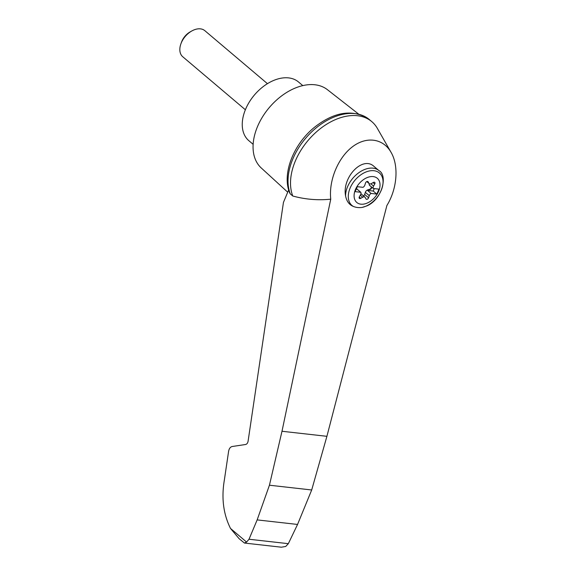 <?xml version="1.0" encoding="UTF-8"?>
<svg xmlns="http://www.w3.org/2000/svg" width="576" height="576" viewBox="0 0 576 576"><rect width="100%" height="100%" fill="white"/><g stroke="black" fill="none" stroke-linecap="round" stroke-linejoin="round"><path stroke-width="0.86" d="M386.892 205.495C397.202 188.82 399.002 165.751 391.039 152.309C383.083 138.283 366.228 136.008 352.102 147.053C337.946 157.997 328.694 180.554 330.746 199.174L281.995 431.266L269.431 485.215L311.695 489.974L326.909 436.32L386.892 205.495M391.039 152.309L377.316 128.304A55.534 36.511 130.2 0 0 371.815 121.651A55.534 36.511 130.2 0 0 314.611 133.56A55.534 36.511 130.2 0 0 292.766 196.013C305.28 199.433 317.945 200.484 330.746 199.174M269.431 485.215L257.155 519.898L249.012 539.244L246.586 542.059L244.44 543.046L281.354 547.2L285.71 546.466L288.338 543.672L297.554 524.448L311.695 489.974M244.44 543.046L239.141 538.718L230.515 528.458C223.358 514.116 221.306 497.966 224.359 480.024L228.614 451.253C229.14 448.538 230.342 446.954 232.229 446.501L245.563 444.506C246.881 444.19 247.723 443.081 248.09 441.18L283.45 202.392L288.655 189.943M378.468 191.671A15.854 10.426 -49.8 0 1 357.876 203.227A15.854 10.426 -49.8 0 1 357.048 186.466A15.854 10.426 -49.8 0 1 374.299 176.782A15.854 10.426 -49.8 0 1 378.468 191.671M360.547 194.695A2.851 1.872 130.2 0 0 360.792 192.283L355.09 191.642L357.3 186.689L363.002 187.33A2.851 1.872 130.2 0 0 364.846 185.09L365.53 182.995A1.706 1.123 130.2 0 1 366.631 181.656A1.706 1.123 130.2 0 1 367.949 181.62A1.706 1.123 130.2 0 1 368.122 181.843L368.914 183.283A2.851 1.872 130.2 0 0 369.209 183.643A2.851 1.872 130.2 0 0 371.434 183.564L373.37 182.434A1.706 1.123 130.2 0 1 374.71 182.383A1.706 1.123 130.2 0 1 374.731 184.032L373.565 186.077A2.851 1.872 130.2 0 0 373.327 188.489L379.03 189.13L376.812 194.083L371.11 193.442A2.851 1.872 130.2 0 0 369.266 195.674L368.582 197.777A1.706 1.123 130.2 0 1 367.481 199.116A1.706 1.123 130.2 0 1 366.17 199.152A1.706 1.123 130.2 0 1 365.99 198.929L365.206 197.489A2.851 1.872 130.2 0 0 364.91 197.129A2.851 1.872 130.2 0 0 362.678 197.208L360.742 198.338A1.706 1.123 130.2 0 1 359.402 198.389A1.706 1.123 130.2 0 1 359.381 196.74L360.547 194.695M378.936 170.59C387.936 175.298 382.442 199.159 366.941 205.884L362.131 207.418A30.722 21.924 -69.5 0 1 353.354 206.431C349.222 204.79 346.63 201.283 345.578 195.905C341.892 177.163 362.743 155.57 374.033 166.442L378.936 170.59A22.781 14.976 -49.8 0 0 358.114 173.232A22.781 14.976 -49.8 0 0 345.578 195.905M358.574 114.048L327.442 89.705A51.264 33.696 130.2 0 0 258.098 125.222A51.264 33.696 130.2 0 0 261.216 167.933L287.712 192.19M249.012 539.244L288.338 543.672M257.155 519.898L297.554 524.448M371.815 121.651L369.331 119.549A55.534 36.511 130.2 0 0 367.236 117.965A55.534 36.511 130.2 0 0 310.694 132.826A55.534 36.511 130.2 0 0 290.282 193.91L292.766 196.013M290.282 193.91L289.548 192.65C281.851 173.376 293.702 144.072 314.46 127.303C333.605 112.255 351.194 109.138 367.236 117.965M302.818 85.63L298.534 82.008A38.448 25.272 130.2 0 0 246.024 108.238A38.448 25.272 130.2 0 0 248.854 140.695L253.13 144.317M245.369 109.764L182.765 56.765A17.086 11.232 -49.8 0 1 180.929 43.769A17.086 11.232 -49.8 0 1 191.722 31.018A17.086 11.232 -49.8 0 1 204.84 30.679L267.451 83.678M180.929 43.769L181.548 42.055A13.594 8.935 -49.8 0 1 190.138 31.91L191.722 31.018M356.472 188.539L356.868 188.863A2.851 1.872 130.2 0 1 356.911 188.899L356.58 188.626A2.851 1.872 130.2 0 0 356.537 188.59M364.91 197.129L360.979 193.802A2.851 1.872 130.2 0 0 360.929 193.759M363.413 195.862A1.706 1.123 130.2 0 0 364.651 194.45L365.335 192.348L369.266 195.674M371.088 186.617A1.706 1.123 130.2 0 1 371.066 188.071A1.706 1.123 130.2 0 1 369.734 189.252L367.776 189.857A2.851 1.872 130.2 0 0 365.335 192.348M369.259 183.686A2.851 1.872 130.2 0 0 369.67 185.494A2.851 1.872 130.2 0 0 369.713 185.53L369.958 185.731M371.297 186.775A1.706 1.123 130.2 0 0 371.297 186.768L370.044 185.803A2.851 1.872 130.2 0 1 369.994 185.767A2.851 1.872 130.2 0 1 369.72 185.436L373.327 188.489M367.776 189.857L370.058 189.526A1.706 1.123 130.2 0 0 371.426 188.28A1.706 1.123 130.2 0 0 371.34 186.811M368.107 190.13A2.851 1.872 130.2 0 0 367.502 190.397L371.11 193.442M356.213 189.122L357.185 189.23L360.792 192.283M356.465 188.554L356.868 188.863M367.502 190.397L373.205 191.038L374.299 188.597M373.205 191.038L376.812 194.083M353.354 206.431A21.262 13.982 -49.8 0 1 358.027 177.055A21.262 13.982 -49.8 0 1 382.925 179.856A21.262 13.982 -49.8 0 1 362.131 207.418M246.586 542.059L230.515 528.458M281.995 431.266L326.909 436.32M366.862 181.548L368.914 183.283M373.061 182.614L374.731 184.032M370.894 183.816L373.565 186.077M364.651 194.45L368.582 197.777M360.281 195.17L362.678 197.208M359.23 197.064L360.742 198.338M367.704 181.483L368.122 181.843M369.209 183.643L366.775 181.584"/></g></svg>
